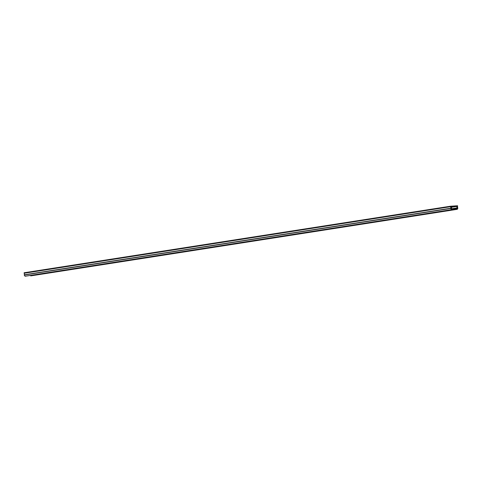 <?xml version="1.0" encoding="UTF-8"?>
<svg xmlns="http://www.w3.org/2000/svg" width="482" height="482" viewBox="0 0 482 482"><rect width="100%" height="100%" fill="white"/><g stroke="black" fill="none" stroke-linecap="round" stroke-linejoin="round"><path stroke-width="0.72" d="M450.483 206.224L24.1 272.77L24.516 274.764L24.172 275.023L25.251 276.228L451.634 209.676L451.128 208.598L451.514 208.302L451.387 206.802L456.791 206.447L457.322 209.302L457.9 207.989L457.514 207.778L457.587 205.754L450.483 206.224L450.899 208.212L450.556 208.471L451.634 209.676M457.322 209.302L30.938 275.855L30.685 275.379M450.525 206.676L24.136 273.228M456.791 206.447L451.429 207.284M450.766 206.664L24.383 273.216M456.924 207.947L451.279 208.827M450.899 208.212L24.516 274.764M457.352 208.188L451.459 209.104M450.556 208.471L24.172 275.023M457.008 208.971L30.625 275.517M451.351 209.694L24.968 276.246M457.038 209.321L30.655 275.873"/></g></svg>

